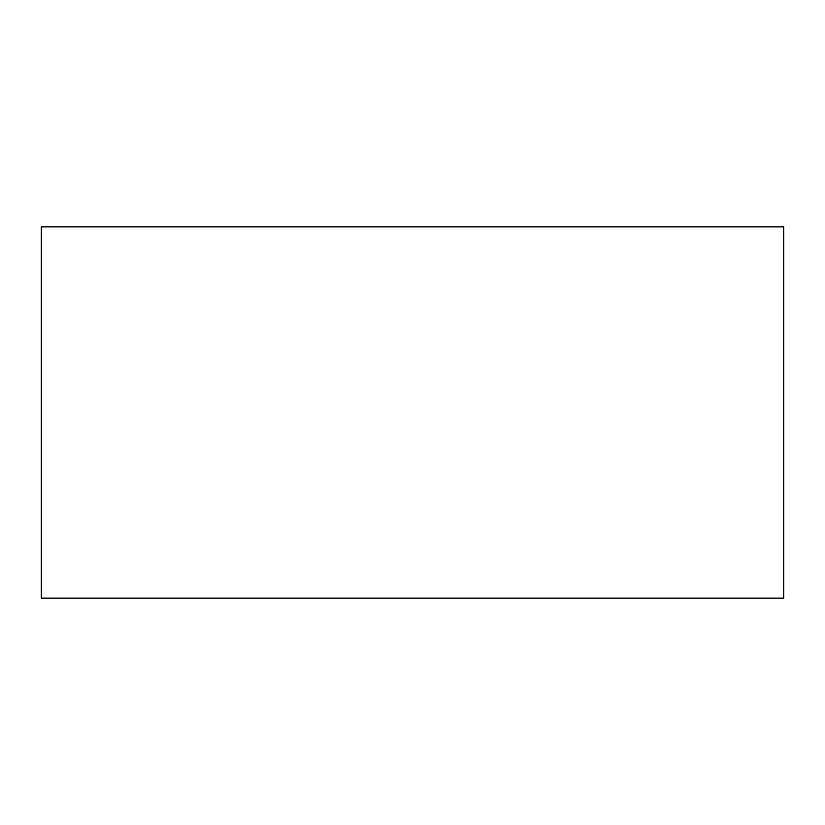<?xml version="1.0" encoding="UTF-8"?>
<svg xmlns="http://www.w3.org/2000/svg" width="825" height="825" viewBox="0 0 825 825"><rect width="100%" height="100%" fill="white"/><g stroke="black" fill="none" stroke-linecap="round" stroke-linejoin="round"><path stroke-width="1.24" d="M783.75 598.125L41.25 598.125L41.25 226.875L783.75 226.875L783.75 598.125"/></g></svg>
